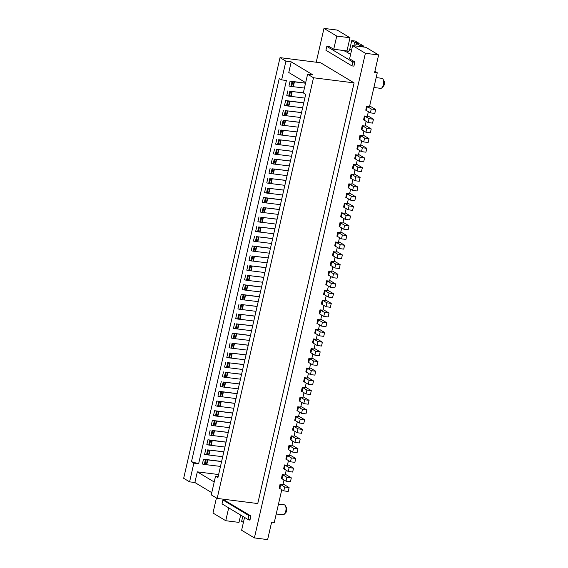 <?xml version="1.0" encoding="UTF-8"?>
<svg xmlns="http://www.w3.org/2000/svg" width="568" height="568" viewBox="0 0 568 568"><rect width="100%" height="100%" fill="white"/><g stroke="black" fill="none" stroke-linecap="round" stroke-linejoin="round"><path stroke-width="0.85" d="M333.728 49.26L346.97 50.935L349.987 37.751L337.207 30.076L323.973 28.4L336.753 36.082L333.728 49.26L328.446 46.086L328.332 46.576M349.987 37.751L336.753 36.082M228.691 507.877L225.752 520.714L212.979 513.032L216.422 497.98M316.227 62.217L323.973 28.4M248.862 519.606L249.92 520.238L250.9 515.978L224.438 500.188M353.928 66.136L354.879 61.976L349.59 58.795L352.614 45.61L365.387 53.293L254.393 537.924L241.613 530.249L244.552 517.413M218.176 476.502L215.542 476.169L211.261 494.877L217.161 498.42L257.751 503.553L354.098 82.892L320.615 62.771L280.024 57.638L183.677 478.299L189.584 481.841L194.874 482.516L197.316 471.852L218.623 474.55M374.88 71.312L377.273 72.747L374.631 72.413L378.622 54.968L365.849 47.286L352.614 45.61M313.138 343.107L314.033 339.231A2.023 0.362 12.9 0 0 313.38 338.947L312.492 342.824A2.023 0.362 12.9 0 1 313.138 343.107L317.1 345.486L317.988 341.609L322.397 342.17L317.377 339.153A2.023 0.362 12.9 0 0 316.752 338.876L316.355 338.734M314.033 339.231L317.988 341.609M361.859 46.782A2.023 0.959 97.2 0 0 361.88 46.69L365.615 47.258M360.013 46.548A2.023 0.959 97.2 0 1 360.119 45.632L363.648 46.079A2.023 0.959 97.2 0 0 363.541 46.903M304.263 381.881L305.151 378.004A2.023 0.362 12.9 0 0 304.498 377.72L303.61 381.597A2.023 0.362 12.9 0 1 304.263 381.881L308.218 384.259L312.634 384.813L313.522 380.936L308.495 377.919A2.023 0.362 12.9 0 0 307.87 377.642L307.48 377.507M350.882 178.331L351.769 174.454L355.724 176.833L354.837 180.709L350.882 178.331A2.023 0.362 12.9 0 0 350.229 178.047L351.074 174.156L353.971 174.525L355.043 169.811M351.074 174.156L351.116 174.17A2.023 0.362 12.9 0 1 351.769 174.454M355.724 176.833L360.14 177.393L355.114 174.376A2.023 0.362 12.9 0 0 354.489 174.099L354.098 173.957M346.437 197.721L347.332 193.844A2.023 0.362 12.9 0 0 346.679 193.553L345.791 197.437A2.023 0.362 12.9 0 1 346.437 197.721L350.399 200.099L354.808 200.653L355.696 196.776L350.676 193.759A2.023 0.362 12.9 0 0 350.051 193.482L349.654 193.34M304.668 399.765L303.781 403.642L299.826 401.264L300.713 397.387L304.668 399.765L309.077 400.326L304.058 397.309A2.023 0.362 12.9 0 0 303.433 397.032L303.035 396.89M293.166 430.345L294.054 426.469A2.023 0.362 12.9 0 0 293.4 426.177L292.513 430.054A2.023 0.362 12.9 0 1 293.166 430.345L297.121 432.724L301.53 433.277L302.417 429.401L297.398 426.383A2.023 0.362 12.9 0 0 296.773 426.106L296.375 425.964M357.946 167.141L357.059 171.018L353.097 168.639A2.023 0.362 12.9 0 0 352.451 168.355L353.339 164.479A2.023 0.362 12.9 0 1 353.992 164.763L357.946 167.141L362.356 167.702L357.336 164.684A2.023 0.362 12.9 0 0 356.711 164.408L356.313 164.266M378.622 54.968L365.387 53.293M240.669 515.077L238.993 522.39L225.752 520.714M315.361 333.416L316.248 329.539L320.21 331.918L324.619 332.479L323.732 336.355L319.322 335.794L315.361 333.416A2.023 0.362 12.9 0 0 314.715 333.132L315.559 329.241L318.449 329.603L319.528 324.896M315.559 329.241L315.602 329.255A2.023 0.362 12.9 0 1 316.248 329.539M324.619 332.479L319.599 329.454A2.023 0.362 12.9 0 0 318.975 329.177L318.577 329.042M291.349 457.922L290.461 461.798L286.506 459.42A2.023 0.362 12.9 0 0 285.853 459.136L286.741 455.259A2.023 0.362 12.9 0 1 287.394 455.543L291.349 457.922L295.758 458.482L290.738 455.465A2.023 0.362 12.9 0 0 290.113 455.188L289.716 455.046M290.461 461.798L294.87 462.359L295.758 458.482M250.68 515.843L248.912 515.623L222.919 499.996L224.687 500.223M369.044 118.677L368.156 122.553L364.202 120.175A2.023 0.362 12.9 0 0 363.548 119.891L364.436 116.014A2.023 0.362 12.9 0 1 365.089 116.298L369.044 118.677L373.46 119.237L368.433 116.22A2.023 0.362 12.9 0 0 367.808 115.943L367.418 115.801M308.218 384.259L309.106 380.382L313.522 380.936M302.041 391.572L302.929 387.695L306.89 390.074L311.299 390.635L310.412 394.511L306.003 393.951L302.041 391.572A2.023 0.362 12.9 0 0 301.395 391.288L302.24 387.397L305.13 387.759L306.209 383.052M302.24 387.397L302.282 387.411A2.023 0.362 12.9 0 1 302.929 387.695M311.299 390.635L306.28 387.61A2.023 0.362 12.9 0 0 305.655 387.333L305.257 387.199M295.111 431.51L294.032 436.224L291.135 435.855L290.291 439.753A2.023 0.362 12.9 0 1 290.944 440.037L294.899 442.415L295.786 438.539L300.202 439.092L295.175 436.075A2.023 0.362 12.9 0 0 294.551 435.798L294.16 435.663M290.944 440.037L291.831 436.16L295.786 438.539M315.091 344.279L314.012 348.986L311.115 348.624L310.27 352.515A2.023 0.362 12.9 0 1 310.923 352.799L314.878 355.178L319.294 355.738L320.182 351.862L315.155 348.844A2.023 0.362 12.9 0 0 314.53 348.567L314.139 348.425M329.504 46.725L326.813 46.384L325.925 50.261L351.919 65.881L353.679 66.108M377.273 72.747L369.505 106.67L366.616 106.308L365.771 110.199A2.023 0.362 12.9 0 1 366.417 110.483L370.379 112.862L374.788 113.422L375.675 109.546L370.655 106.528A2.023 0.362 12.9 0 0 370.031 106.251L369.633 106.109M357.733 145.074L356.889 148.972L357.733 145.074L360.63 145.444L361.702 140.729M356.889 148.972A2.023 0.362 12.9 0 1 357.542 149.256L361.496 151.635L365.913 152.196L366.8 148.312L361.773 145.294A2.023 0.362 12.9 0 0 361.149 145.017L360.758 144.883M294.899 442.415L299.315 442.969L300.202 439.092M326.87 302.836L325.982 306.72L322.02 304.341A2.023 0.362 12.9 0 0 321.374 304.05L322.262 300.174A2.023 0.362 12.9 0 1 322.908 300.458L326.87 302.836L331.279 303.397L326.259 300.38A2.023 0.362 12.9 0 0 325.634 300.103L325.237 299.961M243.409 522.418L241.641 521.353L242.784 516.347M326.458 284.951L327.353 281.075A2.023 0.362 12.9 0 0 326.699 280.791L325.812 284.667A2.023 0.362 12.9 0 1 326.458 284.951L330.42 287.33L334.829 287.891L335.716 284.014L330.697 280.997A2.023 0.362 12.9 0 0 330.072 280.72L329.674 280.578M330.42 287.33L331.307 283.453L335.716 284.014M328.872 271.085L328.034 274.976L328.872 271.085L331.769 271.447L332.848 266.74M328.034 274.976A2.023 0.362 12.9 0 1 328.68 275.26L332.635 277.638L337.051 278.199L337.939 274.323L332.919 271.298A2.023 0.362 12.9 0 0 332.294 271.021L331.897 270.886M361.979 129.873L362.867 125.997A2.023 0.362 12.9 0 0 362.221 125.706L361.333 129.582A2.023 0.362 12.9 0 1 361.979 129.873L365.934 132.252L370.35 132.805L371.238 128.929L366.218 125.911A2.023 0.362 12.9 0 0 365.593 125.634L365.196 125.492M365.934 132.252L366.829 128.375L371.238 128.929M317.959 361.553L317.072 365.43L312.663 364.869L308.701 362.49A2.023 0.362 12.9 0 0 308.055 362.206L308.942 358.33A2.023 0.362 12.9 0 1 309.588 358.614L313.55 360.992L317.959 361.553L312.94 358.536A2.023 0.362 12.9 0 0 312.315 358.259L311.917 358.117M330.903 265.568L331.79 261.692L335.745 264.07L334.857 267.947L330.903 265.568A2.023 0.362 12.9 0 0 330.249 265.284L331.094 261.386L333.991 261.756L335.07 257.041M331.094 261.386L331.137 261.408A2.023 0.362 12.9 0 1 331.79 261.692M335.745 264.07L340.161 264.624L335.134 261.607A2.023 0.362 12.9 0 0 334.509 261.33L334.119 261.195M357.918 187.085L357.031 190.962L352.614 190.408L348.66 188.029A2.023 0.362 12.9 0 0 348.014 187.738L348.901 183.862A2.023 0.362 12.9 0 1 349.547 184.146L353.509 186.524L357.918 187.085L352.898 184.067A2.023 0.362 12.9 0 0 352.274 183.791L351.876 183.649M323.966 305.506L322.887 310.22L319.997 309.851L319.152 313.742A2.023 0.362 12.9 0 1 319.798 314.033L323.76 316.411L328.169 316.965L329.057 313.089L324.037 310.071A2.023 0.362 12.9 0 0 323.412 309.794L323.014 309.652M333.118 255.877L334.012 252L337.967 254.379L342.376 254.933L341.489 258.809L337.08 258.255L333.118 255.877A2.023 0.362 12.9 0 0 332.472 255.593L333.317 251.695L336.206 252.064L337.286 247.35M333.317 251.695L333.359 251.709A2.023 0.362 12.9 0 1 334.012 252M342.376 254.933L337.356 251.915A2.023 0.362 12.9 0 0 336.732 251.638L336.334 251.496M339.508 237.658L338.429 242.373L335.532 242.004L334.694 245.894A2.023 0.362 12.9 0 1 335.34 246.185L339.295 248.564L340.189 244.68L344.599 245.241L339.579 242.224A2.023 0.362 12.9 0 0 338.954 241.947L338.556 241.805M361.496 151.635L362.384 147.758L366.8 148.312M357.542 149.256L358.429 145.38L362.384 147.758M343.391 50.481L346.437 51.894A3.032 2.613 121 0 0 349.746 49.324L351.521 50.389M358.259 43.722A2.023 0.959 97.2 0 1 358.358 42.898L355.277 41.045L351.748 40.598L349.746 49.324M299.826 401.264A2.023 0.362 12.9 0 0 299.173 400.98L300.018 397.089L302.907 397.451L303.986 392.744M300.018 397.089L300.06 397.103A2.023 0.362 12.9 0 1 300.713 397.387M291.135 435.855L291.178 435.876A2.023 0.362 12.9 0 1 291.831 436.16M368.156 122.553L372.572 123.114L373.46 119.237M314.878 355.178L315.765 351.301L320.182 351.862M297.121 432.724L298.008 428.847L302.417 429.401M294.054 426.469L298.008 428.847M297.604 410.955L298.491 407.079A2.023 0.362 12.9 0 0 297.838 406.795L296.95 410.671A2.023 0.362 12.9 0 1 297.604 410.955L301.558 413.334L305.974 413.894L306.862 410.018L301.835 407A2.023 0.362 12.9 0 0 301.21 406.724L300.82 406.581M364.393 116L367.29 116.369L368.362 111.655M299.549 412.127L298.47 416.841L295.58 416.472L294.735 420.363A2.023 0.362 12.9 0 1 295.381 420.647L299.343 423.025L300.231 419.149L304.64 419.709L299.62 416.692A2.023 0.362 12.9 0 0 298.995 416.415L298.598 416.273M295.381 420.647L296.269 416.77L300.231 419.149M323.76 316.411L324.647 312.535L329.057 313.089M292.889 441.208L291.81 445.915L288.92 445.553L288.075 449.444A2.023 0.362 12.9 0 1 288.721 449.728L292.683 452.107L293.571 448.23L297.98 448.791L292.96 445.766A2.023 0.362 12.9 0 0 292.335 445.49L291.938 445.355M288.721 449.728L289.609 445.852L293.571 448.23M334.857 267.947L339.274 268.501L340.161 264.624M348.901 183.862L348.014 187.738M306.677 368.007L305.832 371.898L306.677 368.007L309.567 368.376L310.646 363.662M305.832 371.898A2.023 0.362 12.9 0 1 306.486 372.189L310.44 374.568L314.849 375.121L315.737 371.245L310.717 368.227A2.023 0.362 12.9 0 0 310.092 367.95L309.695 367.808M306.486 372.189L307.373 368.312A2.023 0.362 12.9 0 0 306.72 368.021M307.373 368.312L311.328 370.691L315.737 371.245M284.284 469.111L285.171 465.235L289.126 467.613L288.239 471.49L284.284 469.111A2.023 0.362 12.9 0 0 283.631 468.827L284.476 464.936L287.373 465.298L288.452 460.591M284.476 464.936L284.518 464.951A2.023 0.362 12.9 0 1 285.171 465.235M289.126 467.613L293.542 468.174L288.516 465.156A2.023 0.362 12.9 0 0 287.891 464.88L287.5 464.738M288.239 471.49L292.655 472.051L293.542 468.174M349.036 225.858L348.149 229.735L343.739 229.174L339.778 226.795A2.023 0.362 12.9 0 0 339.131 226.511L340.019 222.635A2.023 0.362 12.9 0 1 340.672 222.919L344.627 225.297L349.036 225.858L344.016 222.841A2.023 0.362 12.9 0 0 343.391 222.564L342.994 222.422M324.243 294.643L325.13 290.766A2.023 0.362 12.9 0 0 324.477 290.482L323.59 294.359A2.023 0.362 12.9 0 1 324.243 294.643L328.197 297.021L332.614 297.582L333.501 293.706L328.474 290.688A2.023 0.362 12.9 0 0 327.85 290.411L327.459 290.269M321.751 315.197L320.671 319.912L317.775 319.543L316.93 323.44A2.023 0.362 12.9 0 1 317.583 323.724L321.538 326.103L322.425 322.226L326.841 322.78L321.815 319.763A2.023 0.362 12.9 0 0 321.19 319.486L320.799 319.351M317.583 323.724L318.471 319.848L322.425 322.226M328.197 297.021L329.085 293.145L333.501 293.706M325.13 290.766L329.085 293.145M317.775 319.543L317.817 319.564A2.023 0.362 12.9 0 1 318.471 319.848M354.837 180.709L359.253 181.27L360.14 177.393M341.73 227.967L340.651 232.674L337.754 232.312L336.909 236.203A2.023 0.362 12.9 0 1 337.562 236.487L341.517 238.865L345.933 239.426L346.821 235.55L341.794 232.532A2.023 0.362 12.9 0 0 341.169 232.255L340.779 232.113M341.517 238.865L342.405 234.989L346.821 235.55M222.919 499.996L222.031 503.873L248.024 519.5L248.912 515.623M282.062 478.803L282.949 474.926L286.911 477.305L286.024 481.181L282.062 478.803A2.023 0.362 12.9 0 0 281.416 478.519L282.26 474.628L285.15 474.997L286.229 470.283M282.26 474.628L282.303 474.642A2.023 0.362 12.9 0 1 282.949 474.926M286.911 477.305L291.32 477.865L286.3 474.848A2.023 0.362 12.9 0 0 285.676 474.571L285.278 474.429M286.024 481.181L290.433 481.742L291.32 477.865M373.9 87.5L380.603 88.352A5.055 2.4 -82.8 0 0 381.987 87.72L383.457 86.187A3.032 1.441 -82.8 0 0 384.323 84.355A3.032 1.441 -82.8 0 0 384.096 81.125L383.059 79.279A5.055 2.4 -82.8 0 0 382.349 78.49A5.055 2.4 -82.8 0 0 381.873 78.32L376.165 77.596M279.846 488.501L280.734 484.625L284.689 487.003L283.801 490.88L279.846 488.501A2.023 0.362 12.9 0 0 279.193 488.21L280.038 484.319L282.928 484.689L284.007 479.974M280.038 484.319L280.081 484.334A2.023 0.362 12.9 0 1 280.734 484.625M284.689 487.003L289.098 487.557L284.078 484.54A2.023 0.362 12.9 0 0 283.453 484.263L283.056 484.121M283.801 490.88L288.21 491.434L289.098 487.557M363.925 131.038L362.846 135.752L359.956 135.383L359.111 139.281A2.023 0.362 12.9 0 1 359.757 139.565L363.719 141.943L368.128 142.497L369.015 138.62L363.996 135.603A2.023 0.362 12.9 0 0 363.371 135.326L362.973 135.184M363.719 141.943L364.606 138.067L369.015 138.62M276.218 513.983L282.928 514.828A5.055 2.4 -82.8 0 0 284.312 514.196A5.055 2.4 -82.8 0 0 285.761 511.136A5.055 2.4 -82.8 0 0 285.385 505.754A5.055 2.4 -82.8 0 0 284.192 504.796L278.49 504.079M284.312 514.196L285.775 512.663A3.032 1.441 -82.8 0 0 286.648 510.831A3.032 1.441 -82.8 0 0 286.421 507.6L285.385 505.754M360.169 157.45L359.274 161.326L355.319 158.948A2.023 0.362 12.9 0 0 354.673 158.664L355.561 154.787A2.023 0.362 12.9 0 1 356.207 155.071L360.169 157.45L364.578 158.011L359.558 154.986A2.023 0.362 12.9 0 0 358.933 154.716L358.536 154.574M295.58 416.472L295.623 416.486A2.023 0.362 12.9 0 1 296.269 416.77M328.68 275.26L329.568 271.383A2.023 0.362 12.9 0 0 328.922 271.099M329.568 271.383L333.53 273.762L337.939 274.323M321.538 326.103L325.954 326.657L326.841 322.78M250.034 519.755L248.024 519.5M341.489 212.837L340.644 216.727L341.489 212.837L345.088 213.291L346.168 208.584M340.644 216.727A2.023 0.362 12.9 0 1 341.297 217.011L345.252 219.39L349.661 219.951L350.555 216.074L345.529 213.057A2.023 0.362 12.9 0 0 345.181 212.886M281.792 489.666L274.273 522.489L271.625 522.155L267.627 539.6L254.393 537.924M362.171 125.691L365.068 126.061L366.147 121.346M362.867 125.997L366.829 128.375M366.616 106.308L366.658 106.322A2.023 0.362 12.9 0 1 367.304 106.606L371.266 108.985L375.675 109.546M340.019 222.635L339.131 226.511M312.869 353.971L311.789 358.685L308.9 358.316L308.055 362.206M292.683 452.107L297.092 452.668L297.98 448.791M359.956 135.383L359.998 135.397A2.023 0.362 12.9 0 1 360.652 135.688L364.606 138.067M286.698 455.245L289.588 455.607L290.667 450.9M348.39 198.885L347.311 203.6L344.414 203.23L343.569 207.128A2.023 0.362 12.9 0 1 344.222 207.412L348.177 209.791L349.064 205.914L353.481 206.468L348.454 203.451A2.023 0.362 12.9 0 0 347.829 203.174L347.438 203.039M344.222 207.412L345.11 203.536L349.064 205.914M357.059 171.018L361.468 171.579L362.356 167.702M306.003 393.951L306.89 390.074M381.987 87.72A5.055 2.4 -82.8 0 0 383.435 84.66A5.055 2.4 -82.8 0 0 383.059 79.279M324.434 290.468L327.331 290.83L328.411 286.123M288.92 445.553L288.963 445.568A2.023 0.362 12.9 0 1 289.609 445.852M343.739 229.174L344.627 225.297M350.399 200.099L351.287 196.223L355.696 196.776M347.332 193.844L351.287 196.223M310.923 352.799L311.811 348.922A2.023 0.362 12.9 0 0 311.157 348.638L311.115 348.624M325.982 306.72L330.391 307.274L331.279 303.397M335.34 246.185L336.228 242.302L340.189 244.68M310.44 374.568L311.328 370.691M348.851 183.847L351.748 184.217L352.827 179.502M358.429 145.38A2.023 0.362 12.9 0 0 357.776 145.096M335.532 242.004L335.581 242.018A2.023 0.362 12.9 0 1 336.228 242.302M339.295 248.564L343.711 249.118L344.599 245.241M348.177 209.791L352.593 210.345L353.481 206.468M317.1 345.486L321.509 346.047L322.397 342.17M311.811 348.922L315.765 351.301M360.119 45.632L356.59 43.509L360.126 43.956L363.648 46.079M299.343 423.025L303.752 423.586L304.64 419.709M337.562 236.487L338.45 232.61L342.405 234.989M352.614 190.408L353.509 186.524M301.558 413.334L302.446 409.457L306.862 410.018M319.322 335.794L320.21 331.918M326.657 280.777L329.546 281.139L330.626 276.431M327.353 281.075L331.307 283.453M337.754 232.312L337.797 232.326A2.023 0.362 12.9 0 1 338.45 232.61M312.663 364.869L313.55 360.992M345.11 203.536A2.023 0.362 12.9 0 0 344.456 203.252L344.414 203.23M303.781 403.642L308.19 404.203L309.077 400.326M305.151 378.004L309.106 380.382M337.08 258.255L337.967 254.379M351.748 40.598L354.83 42.451L358.358 42.898M298.491 407.079L302.446 409.457M353.296 164.464L356.186 164.826L357.265 160.119M346.636 193.539L349.526 193.908L350.605 189.194M297.795 406.78L300.692 407.142L301.771 402.435M355.511 154.773L358.408 155.135L359.487 150.428M339.976 222.62L342.866 222.983L343.881 218.566M322.219 300.16L325.109 300.529L326.188 295.814M313.337 338.933L316.227 339.295L317.306 334.587M304.455 377.699L307.352 378.068L308.431 373.353M293.358 426.163L296.248 426.532L297.327 421.818M370.379 112.862L371.266 108.985M359.274 161.326L363.69 161.887L364.578 158.011M341.297 217.011L342.184 213.135A2.023 0.362 12.9 0 0 341.531 212.851M342.184 213.135L346.139 215.513L350.555 216.074M319.997 309.851L320.04 309.865A2.023 0.362 12.9 0 1 320.693 310.156L324.647 312.535M345.252 219.39L346.139 215.513M354.815 62.26L352.806 62.004L351.919 65.881M356.59 43.509A2.023 0.959 97.2 0 1 355.461 44.986A2.023 0.959 97.2 0 1 354.83 42.451M332.635 277.638L333.53 273.762M326.813 46.384L352.806 62.004M222.706 456.715L208.747 454.996L209.855 450.147L208.399 450.005A2.023 0.362 -167.1 0 1 207.661 449.877L223.835 451.766M209.855 450.147L223.813 451.872M208.747 454.996L207.284 454.847A2.023 0.362 -167.1 0 1 206.553 454.727L204.608 454.322L205.715 449.48M227.143 437.332L213.185 435.606L214.292 430.764L212.837 430.622A2.023 0.362 -167.1 0 1 212.098 430.494L228.279 432.383M214.292 430.764L228.251 432.482M213.185 435.606L211.729 435.464A2.023 0.362 -167.1 0 1 210.991 435.344L209.045 434.939L210.16 430.09M231.581 417.949L217.842 416.209L218.95 411.36L232.695 413.099M217.842 416.209L218.95 411.36M217.622 416.223L216.167 416.081A2.023 0.362 -167.1 0 1 215.428 415.954L213.483 415.556L214.597 410.707L232.717 413M218.737 411.374L217.274 411.232A2.023 0.362 -167.1 0 1 216.543 411.111L214.597 410.707M233.803 408.257L220.064 406.518L221.172 401.668L234.911 403.408M219.844 406.532L220.952 401.683L219.496 401.54A2.023 0.362 -167.1 0 1 218.758 401.42L216.813 401.015L215.705 405.857L217.65 406.262A2.023 0.362 -167.1 0 0 218.389 406.39L220.064 406.518M236.025 398.558L222.28 396.826L223.394 391.977L237.133 393.716M222.067 396.84L223.174 391.991L221.719 391.849A2.023 0.362 -167.1 0 1 220.98 391.721L219.035 391.324L217.927 396.166L219.873 396.57A2.023 0.362 -167.1 0 0 220.604 396.698L222.28 396.826M219.035 391.324L237.154 393.61M238.24 388.867L224.282 387.142L225.397 382.3L223.934 382.157A2.023 0.362 -167.1 0 1 223.203 382.03L239.376 383.918M225.397 382.3L239.355 384.025M224.282 387.142L222.826 387A2.023 0.362 -167.1 0 1 222.088 386.879L220.143 386.474L221.257 381.632M240.463 379.175L226.504 377.45L227.612 372.608L226.156 372.466A2.023 0.362 -167.1 0 1 225.418 372.338L241.599 374.227M227.612 372.608L241.57 374.326M242.685 369.484L228.726 367.759L229.834 362.916L228.379 362.767A2.023 0.362 -167.1 0 1 227.64 362.647L243.814 364.535M229.834 362.916L243.793 364.635M228.726 367.759L227.264 367.617A2.023 0.362 -167.1 0 1 226.533 367.489L224.587 367.091L225.695 362.242M244.9 359.792L230.942 358.067L232.056 353.218L230.594 353.076A2.023 0.362 -167.1 0 1 229.862 352.955L246.036 354.844M232.056 353.218L246.015 354.943M230.942 358.067L229.486 357.925A2.023 0.362 -167.1 0 1 228.748 357.797L226.802 357.4L227.917 352.55M247.123 350.101L233.164 348.376L234.272 343.526L232.816 343.384A2.023 0.362 -167.1 0 1 232.078 343.264L248.259 345.152M234.272 343.526L248.23 345.252M233.164 348.376L231.709 348.234A2.023 0.362 -167.1 0 1 230.97 348.106L229.025 347.701L230.132 342.859M251.56 330.711L237.601 328.986L238.716 324.143L237.254 324.001A2.023 0.362 -167.1 0 1 236.522 323.874L252.696 325.762M238.716 324.143L252.675 325.869M253.782 321.019L240.044 319.28L241.151 314.438L239.476 314.31A2.023 0.362 -167.1 0 1 238.737 314.182L254.918 316.071M236.792 313.777L235.684 318.627L237.63 319.031A2.023 0.362 -167.1 0 0 238.368 319.152L240.044 319.28M254.89 316.17L241.151 314.438M256.005 311.328L242.259 309.588L243.374 304.746L241.698 304.611A2.023 0.362 -167.1 0 1 240.96 304.491L257.134 306.379M239.014 304.086L237.907 308.935L239.852 309.34A2.023 0.362 -167.1 0 0 240.584 309.461L242.259 309.588M257.112 306.479L243.374 304.746M262.664 282.246L248.706 280.528L249.814 275.679L248.358 275.537A2.023 0.362 -167.1 0 1 247.62 275.409L263.793 277.305M249.814 275.679L263.772 277.404M248.706 280.528L247.243 280.386A2.023 0.362 -167.1 0 1 246.512 280.258L244.567 279.854L245.674 275.011M264.88 272.555L250.921 270.829L252.036 265.987L250.573 265.845A2.023 0.362 -167.1 0 1 249.842 265.717L266.016 267.606M252.036 265.987L265.994 267.713M250.921 270.829L249.466 270.688A2.023 0.362 -167.1 0 1 248.727 270.567L246.782 270.162L247.896 265.32M267.102 262.863L253.364 261.124L254.471 256.282L252.796 256.154A2.023 0.362 -167.1 0 1 252.057 256.026L268.238 257.915M250.112 255.621L249.004 260.471L250.949 260.875A2.023 0.362 -167.1 0 0 251.688 260.996L253.364 261.124M269.324 253.172L255.366 251.446L256.473 246.604L270.432 248.322M271.539 243.48L257.581 241.755L258.696 236.906L257.233 236.764A2.023 0.362 -167.1 0 1 256.502 236.643L272.675 238.532M257.581 241.755L256.125 241.613A2.023 0.362 -167.1 0 1 255.387 241.485L253.442 241.088L254.556 236.238M273.762 233.789L259.803 232.064L260.911 227.214L259.455 227.072A2.023 0.362 -167.1 0 1 258.717 226.951L274.898 228.84M260.911 227.214L274.869 228.939M259.803 232.064L258.348 231.921A2.023 0.362 -167.1 0 1 257.609 231.794L255.664 231.389L256.771 226.547M275.984 224.09L262.238 222.358L263.353 217.508L261.678 217.381A2.023 0.362 -167.1 0 1 260.939 217.253L277.113 219.149M258.994 216.855L257.886 221.697L259.832 222.102A2.023 0.362 -167.1 0 0 260.563 222.23L262.238 222.358M277.092 219.248L263.353 217.508M278.199 214.399L264.241 212.673L265.355 207.831L263.893 207.689A2.023 0.362 -167.1 0 1 263.161 207.561L279.335 209.45M265.355 207.831L279.314 209.556M264.241 212.673L262.785 212.531A2.023 0.362 -167.1 0 1 262.047 212.411L260.101 212.006L261.216 207.164M280.422 204.707L266.683 202.968L267.791 198.125L281.529 199.865M266.683 202.968L267.791 198.125M266.463 202.982L265.007 202.84A2.023 0.362 -167.1 0 1 264.269 202.719L262.324 202.314L263.431 197.465L281.558 199.758M267.571 198.14L266.115 197.998A2.023 0.362 -167.1 0 1 265.377 197.87L263.431 197.465M282.644 195.016L268.898 193.276L270.013 188.434L268.337 188.299A2.023 0.362 -167.1 0 1 267.599 188.178L283.773 190.067M265.654 187.774L264.546 192.623L266.491 193.028A2.023 0.362 -167.1 0 0 267.223 193.148L268.898 193.276M284.859 185.324L270.901 183.599L272.015 178.75L270.553 178.608A2.023 0.362 -167.1 0 1 269.821 178.487L285.995 180.375M272.015 178.75L285.974 180.475M270.901 183.599L269.445 183.457A2.023 0.362 -167.1 0 1 268.707 183.329L266.761 182.931L267.876 178.082M287.081 175.633L273.343 173.893L274.45 169.044L272.775 168.916A2.023 0.362 -167.1 0 1 272.036 168.795L288.217 170.684M270.091 168.391L268.983 173.233L270.929 173.638A2.023 0.362 -167.1 0 0 271.667 173.765L273.343 173.893M288.189 170.783L274.45 169.044M289.304 165.934L275.345 164.216L276.453 159.367L290.411 161.092M276.453 159.367L274.997 159.225A2.023 0.362 -167.1 0 1 274.259 159.097L290.433 160.992M275.345 164.216L273.882 164.074A2.023 0.362 -167.1 0 1 273.151 163.946L271.206 163.541L272.313 158.699M291.519 156.243L277.78 154.503L278.888 149.661L277.212 149.533A2.023 0.362 -167.1 0 1 276.481 149.405L292.655 151.294M274.536 149.008L273.421 153.85L275.366 154.255A2.023 0.362 -167.1 0 0 276.105 154.375L277.78 154.503M292.634 151.4L278.888 149.661M293.741 146.551L280.003 144.812L281.11 139.969L279.435 139.842A2.023 0.362 -167.1 0 1 278.696 139.714L294.877 141.602M276.751 139.309L275.643 144.158L277.589 144.563A2.023 0.362 -167.1 0 0 278.327 144.684L280.003 144.812M295.964 136.86L282.218 135.12L283.333 130.278L281.657 130.15A2.023 0.362 -167.1 0 1 280.919 130.022L297.092 131.911M278.973 129.618L277.866 134.467L279.811 134.872A2.023 0.362 -167.1 0 0 280.542 134.992L282.218 135.12M297.071 132.01L283.333 130.278M298.179 127.168L284.22 125.443L285.335 120.593L283.872 120.451A2.023 0.362 -167.1 0 1 283.141 120.331L299.315 122.219M285.335 120.593L299.293 122.319M284.22 125.443L282.765 125.301A2.023 0.362 -167.1 0 1 282.026 125.173L280.081 124.775L281.195 119.926M300.401 117.477L286.442 115.751L287.55 110.902L301.509 112.627M287.55 110.902L286.094 110.76A2.023 0.362 -167.1 0 1 285.356 110.639L301.537 112.528M286.442 115.751L284.987 115.609A2.023 0.362 -167.1 0 1 284.248 115.481L282.303 115.084L283.411 110.235M304.839 98.087L290.88 96.368L291.995 91.519L303.319 92.911L307.6 74.209L313.508 77.759L217.161 498.42M291.995 91.519L290.532 91.377A2.023 0.362 -167.1 0 1 289.801 91.249L303.34 92.811M290.88 96.368L289.424 96.219A2.023 0.362 -167.1 0 1 288.686 96.098L286.741 95.694L287.855 90.852M305.563 83.113L290.07 81.153L288.963 86.002L290.908 86.407L292.016 81.558L290.07 81.153M304.427 88.061L293.102 86.67L294.21 81.828L292.754 81.685A2.023 0.362 -167.1 0 1 292.016 81.558M294.21 81.828L305.541 83.219M293.102 86.67L291.647 86.528A2.023 0.362 -167.1 0 1 290.908 86.407M307.6 74.209L312.897 74.884L291.221 61.855L288.778 72.512L305.669 82.665M291.221 61.855L285.924 61.181L280.024 57.638M354.098 82.892L313.508 77.759M211.765 492.662L194.874 482.516M197.316 471.852L214.207 482.005M249.345 340.402L233.924 338.542A2.023 0.362 -167.1 0 1 233.192 338.414L231.247 338.01L232.355 333.167L250.474 335.461M237.601 328.986L236.146 328.844A2.023 0.362 -167.1 0 1 235.408 328.723L233.462 328.318L234.577 323.476M258.22 301.636L242.806 299.769A2.023 0.362 -167.1 0 1 242.067 299.641L240.122 299.244L241.237 294.394L259.356 296.688M260.442 291.945L245.028 290.078A2.023 0.362 -167.1 0 1 244.29 289.95L242.344 289.545L243.452 284.703L261.578 286.996M255.366 251.446L253.903 251.304A2.023 0.362 -167.1 0 1 253.172 251.184L251.226 250.779L252.334 245.93L270.453 248.223M302.623 107.778L287.202 105.918A2.023 0.362 -167.1 0 1 286.471 105.79L284.525 105.385L285.633 100.543L303.752 102.836M285.924 61.181L281.643 79.889L286.407 80.493L198.63 463.744L193.865 463.14L189.584 481.841M220.483 466.413L205.069 464.546A2.023 0.362 -167.1 0 1 204.331 464.418L202.386 464.013L203.5 459.171L221.619 461.464M224.921 447.023L209.507 445.156A2.023 0.362 -167.1 0 1 208.768 445.035L206.83 444.63L207.938 439.781L226.057 442.074M229.365 427.64L213.944 425.773A2.023 0.362 -167.1 0 1 213.213 425.645L211.268 425.247L212.375 420.398L230.494 422.691M216.813 401.015L234.939 403.308M226.504 377.45L225.049 377.308A2.023 0.362 -167.1 0 1 224.31 377.188L222.365 376.783L223.472 371.933M215.542 476.169L217.92 477.596L305.698 94.352L303.319 92.918M281.643 79.889L279.264 78.462L191.487 461.706L198.63 463.744M193.865 463.14L191.487 461.706M288.665 106.06L289.772 101.21L303.731 102.936M289.772 101.21L288.317 101.068A2.023 0.362 -167.1 0 1 287.578 100.948L285.633 100.543M294.849 141.709L281.11 139.969M283.751 190.166L270.013 188.434M258.696 236.906L272.654 238.631M256.473 246.604L255.018 246.455A2.023 0.362 -167.1 0 1 254.279 246.334L252.334 245.93M268.21 258.021L254.471 256.282M246.484 290.22L247.591 285.37L246.136 285.228A2.023 0.362 -167.1 0 1 245.397 285.108L243.452 284.703M247.591 285.37L261.55 287.096M244.261 299.911L245.376 295.062L259.335 296.787M245.376 295.062L243.913 294.92A2.023 0.362 -167.1 0 1 243.182 294.799L241.237 294.394M235.386 338.684L236.494 333.835L235.038 333.693A2.023 0.362 -167.1 0 1 234.3 333.565L232.355 333.167M236.494 333.835L250.452 335.56M230.473 422.791L215.059 420.923A2.023 0.362 -167.1 0 1 214.321 420.803L212.375 420.398M226.036 442.181L210.614 440.314A2.023 0.362 -167.1 0 1 209.883 440.186L207.938 439.781M221.591 461.564L206.177 459.697A2.023 0.362 -167.1 0 1 205.439 459.576L203.5 459.171M352.451 168.355L353.339 164.479M285.853 459.136L286.741 455.259M363.548 119.891L364.436 116.014M321.374 304.05L322.262 300.174M308.701 362.49L309.588 358.614M348.66 188.029L349.547 184.146M301.395 391.288L302.282 387.411M364.202 120.175L365.089 116.298M283.631 468.827L284.518 464.951M339.778 226.795L340.672 222.919M361.333 129.582L362.221 125.706M281.416 478.519L282.303 474.642M279.193 488.21L280.081 484.334M330.249 265.284L331.137 261.408M354.673 158.664L355.561 154.787M290.291 439.753L291.178 435.876M294.735 420.363L295.623 416.486M332.472 255.593L333.359 251.709M323.59 294.359L324.477 290.482M286.506 459.42L287.394 455.543M316.93 323.44L317.817 319.564M292.513 430.054L293.4 426.177M355.319 158.948L356.207 155.071M303.61 381.597L304.498 377.72M310.27 352.515L311.157 348.638M322.02 304.341L322.908 300.458M296.95 410.671L297.838 406.795M314.715 333.132L315.602 329.255M312.492 342.824L313.38 338.947M299.173 400.98L300.06 397.103M325.812 284.667L326.699 280.791M365.771 110.199L366.658 106.322M345.791 197.437L346.679 193.553M353.097 168.639L353.992 164.763M343.569 207.128L344.456 203.252M346.437 51.894L350.598 54.4M288.075 449.444L288.963 445.568M334.694 245.894L335.581 242.018M336.909 236.203L337.797 232.326M366.417 110.483L367.304 106.606M319.798 314.033L320.693 310.156M319.152 313.742L320.04 309.865M350.229 178.047L351.116 174.17M359.757 139.565L360.652 135.688M359.111 139.281L359.998 135.397M208.96 454.982L210.075 450.133M207.284 454.847L208.399 450.005M208.527 455.011L209.635 450.161M216.167 416.081L217.274 411.232M217.409 416.237L218.517 411.388M219.624 406.546L220.739 401.697M221.847 396.855L222.954 392.005M220.604 396.698L221.719 391.849M219.873 396.57L220.98 391.721M224.502 387.127L225.61 382.285M224.069 387.156L225.176 382.314M222.826 387L223.934 382.157M222.088 386.879L223.203 382.03M231.162 358.053L232.269 353.204M229.486 357.925L230.594 353.076M230.729 358.081L231.836 353.232M233.384 348.361L234.492 343.512M231.709 348.234L232.816 343.384M232.944 348.39L234.059 343.541M239.604 319.308L240.718 314.466M239.824 319.294L240.931 314.452M238.368 319.152L239.476 314.31M237.63 319.031L238.737 314.182M239.852 309.34L240.96 304.491M240.584 309.461L241.698 304.611M241.826 309.617L242.934 304.775M242.046 309.603L243.154 304.76M248.919 280.514L250.034 275.665M247.243 280.386L248.358 275.537M248.486 280.542L249.593 275.693M246.512 280.258L247.62 275.409M251.141 270.815L252.249 265.973M250.708 270.844L251.816 266.001M249.466 270.688L250.573 265.845M248.727 270.567L249.842 265.717M252.923 261.152L254.038 256.31M253.143 261.138L254.251 256.296M255.579 251.432L256.693 246.59M255.387 241.485L256.502 236.643M260.023 232.049L261.131 227.2M259.583 232.078L260.698 227.228M258.348 231.921L259.455 227.072M261.805 222.386L262.913 217.537M262.026 222.372L263.133 217.523M260.563 222.23L261.678 217.381M259.832 222.102L260.939 217.253M264.461 212.659L265.568 207.817M262.047 212.411L263.161 207.561M262.785 212.531L263.893 207.689M264.028 212.688L265.135 207.845M265.007 202.84L266.115 197.998M266.243 202.996L267.358 198.154M268.465 193.305L269.573 188.462M268.685 193.29L269.793 188.448M271.121 183.585L272.228 178.735M269.445 183.457L270.553 178.608M270.688 183.613L271.795 178.764M272.903 173.922L274.017 169.072M273.123 173.907L274.23 169.058M271.667 173.765L272.775 168.916M270.929 173.638L272.036 168.795M275.558 164.202L276.673 159.352M273.151 163.946L274.259 159.097M273.882 164.074L274.997 159.225M277.347 154.539L278.455 149.689M277.56 154.524L278.675 149.675M276.105 154.375L277.212 149.533M275.366 154.255L276.481 149.405M279.562 144.84L280.677 139.998M279.783 144.826L280.89 139.984M281.785 135.148L282.892 130.306M282.005 135.134L283.113 130.292M280.542 134.992L281.657 130.15M279.811 134.872L280.919 130.022M284.44 125.429L285.548 120.579M282.765 125.301L283.872 120.451M284.007 125.457L285.115 120.608M286.662 115.737L287.77 110.888M284.248 115.481L285.356 110.639M284.987 115.609L286.094 110.76M291.1 96.354L292.208 91.505M288.686 96.098L289.801 91.249M293.322 86.655L294.43 81.813M291.647 86.528L292.754 81.685M292.882 86.684L293.997 81.842M289.424 96.219L290.532 91.377M290.667 96.382L291.774 91.533M288.878 106.046L289.992 101.196M286.471 105.79L287.578 100.948M287.202 105.918L288.317 101.068M288.445 106.074L289.552 101.225M286.222 115.766L287.337 110.916M282.026 125.173L283.141 120.331M277.589 144.563L278.696 139.714M278.327 144.684L279.435 139.842M275.125 164.23L276.233 159.381M268.707 183.329L269.821 178.487M266.491 193.028L267.599 188.178M267.223 193.148L268.337 188.299M264.269 202.719L265.377 197.87M257.609 231.794L258.717 226.951M257.368 241.769L258.476 236.92M256.125 241.613L257.233 236.764M257.801 241.741L258.909 236.891M253.172 251.184L254.279 246.334M253.903 251.304L255.018 246.455M255.146 251.461L256.253 246.619M250.949 260.875L252.057 256.026M251.688 260.996L252.796 256.154M244.29 289.95L245.397 285.108M245.028 290.078L246.136 285.228M246.704 290.205L247.811 285.356M246.263 290.234L247.378 285.385M244.481 299.897L245.589 295.048M242.067 299.641L243.182 294.799M242.806 299.769L243.913 294.92M244.048 299.925L245.156 295.076M235.408 328.723L236.522 323.874M237.822 328.971L238.929 324.129M237.388 329L238.496 324.158M236.146 328.844L237.254 324.001M235.599 338.67L236.714 333.821M233.924 338.542L235.038 333.693M235.166 338.698L236.274 333.849M233.192 338.414L234.3 333.565M230.97 348.106L232.078 343.264M228.748 357.797L229.862 352.955M226.533 367.489L227.64 362.647M228.939 367.745L230.054 362.902M228.506 367.773L229.614 362.931M227.264 367.617L228.379 362.767M224.31 377.188L225.418 372.338M226.724 377.436L227.832 372.594M226.284 377.464L227.399 372.622M225.049 377.308L226.156 372.466M217.65 406.262L218.758 401.42M218.389 406.39L219.496 401.54M215.428 415.954L216.543 411.111M215.62 425.901L216.735 421.051M213.213 425.645L214.321 420.803M213.944 425.773L215.059 420.923M215.187 425.929L216.294 421.087M215.407 425.915L216.514 421.065M210.991 435.344L212.098 430.494M211.729 435.464L212.837 430.622M212.964 435.62L214.079 430.778M213.405 435.592L214.512 430.75M211.182 445.284L212.29 440.441M210.962 445.298L212.077 440.456M210.749 445.312L211.857 440.47M209.507 445.156L210.614 440.314M208.768 445.035L209.883 440.186M206.553 454.727L207.661 449.877M206.745 464.674L207.852 459.824M204.331 464.418L205.439 459.576M205.069 464.546L206.177 459.697M206.305 464.702L207.419 459.853M206.525 464.688L207.632 459.839"/></g></svg>
